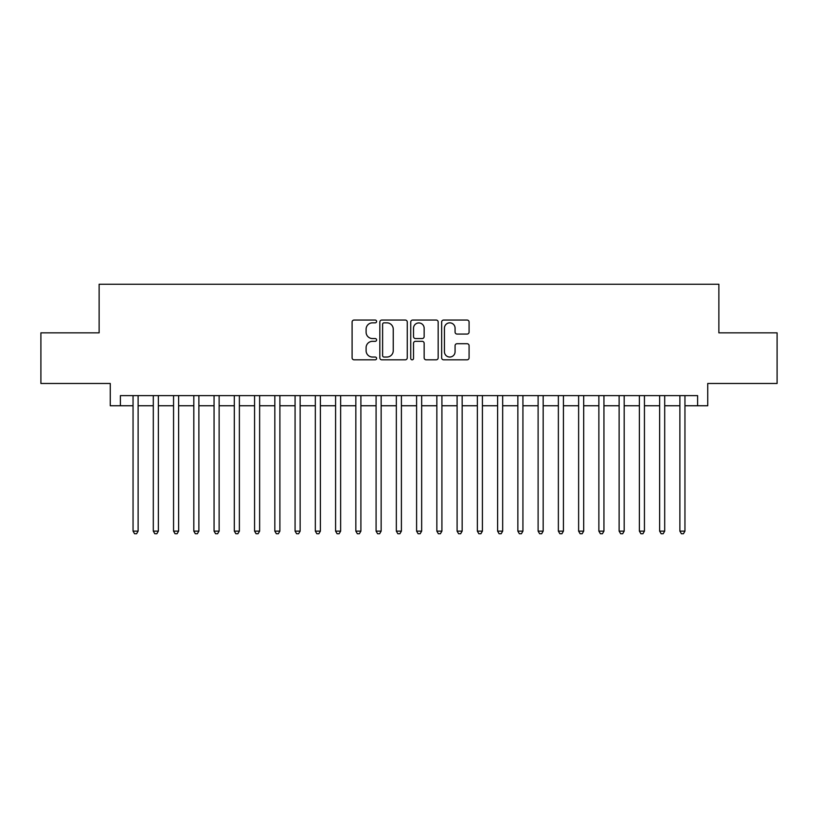 <?xml version="1.0" encoding="UTF-8"?>
<svg xmlns="http://www.w3.org/2000/svg" width="818" height="818" viewBox="0 0 818 818"><rect width="100%" height="100%" fill="white"/><g stroke="black" fill="none" stroke-linecap="round" stroke-linejoin="round"><path stroke-width="1.23" d="M376.597 321.454A1.391 1.391 0 0 0 375.206 320.053L354.082 320.053A1.984 1.984 0 0 0 352.098 322.047L352.098 357.824A1.984 1.984 0 0 0 354.082 359.818L375.206 359.818A1.391 1.391 0 0 0 376.597 358.427A1.391 1.391 0 0 0 375.206 357.037L372.466 357.037A6.36 6.36 0 0 1 366.106 350.677L366.106 347.691A6.36 6.36 0 0 1 372.466 341.331L375.206 341.331A1.391 1.391 0 0 0 376.597 339.94A1.391 1.391 0 0 0 375.206 338.55L372.466 338.55A6.36 6.36 0 0 1 366.106 332.18L366.106 329.204A6.36 6.36 0 0 1 372.466 322.844L375.206 322.844A1.391 1.391 0 0 0 376.597 321.454M467.098 334.071A1.984 1.984 0 0 0 469.082 332.088L469.082 322.047A1.984 1.984 0 0 0 467.098 320.053L443.642 320.053A1.984 1.984 0 0 0 441.648 322.047L441.648 357.824A1.984 1.984 0 0 0 443.642 359.818L467.098 359.818A1.984 1.984 0 0 0 469.082 357.824L469.082 345.697A1.984 1.984 0 0 0 467.098 343.713L457.058 343.713A1.984 1.984 0 0 0 455.074 345.697L455.074 351.72A5.317 5.317 0 0 1 449.757 357.037A5.317 5.317 0 0 1 444.44 351.72L444.44 328.161A5.317 5.317 0 0 1 449.757 322.844A5.317 5.317 0 0 1 455.074 328.161L455.074 332.088A1.984 1.984 0 0 0 457.058 334.071L467.098 334.071M120.389 405.759L120.389 395.636L697.611 395.636L697.611 405.759L707.734 405.759L707.734 383.478L777.1 383.478L777.1 332.844L718.869 332.844L718.869 284.245L99.131 284.245L99.131 332.844L40.9 332.844L40.9 383.478L110.266 383.478L110.266 405.759L133.048 405.759M407.262 322.047A1.984 1.984 0 0 0 405.268 320.053L381.812 320.053A1.984 1.984 0 0 0 379.828 322.047L379.828 357.824A1.984 1.984 0 0 0 381.812 359.818L405.268 359.818A1.984 1.984 0 0 0 407.262 357.824L407.262 322.047M412.732 320.053L436.188 320.053A1.984 1.984 0 0 1 438.172 322.047L438.172 357.824A1.984 1.984 0 0 1 436.188 359.818L426.147 359.818A1.984 1.984 0 0 1 424.153 357.824L424.153 343.315A1.984 1.984 0 0 0 422.17 341.331L415.513 341.331A1.984 1.984 0 0 0 413.519 343.315L413.519 358.427A1.391 1.391 0 0 1 412.129 359.818A1.391 1.391 0 0 1 410.738 358.427L410.738 322.047A1.984 1.984 0 0 1 412.732 320.053M138.119 405.759L153.303 405.759M158.365 405.759L173.559 405.759M178.621 405.759L193.815 405.759M198.876 405.759L214.06 405.759M219.132 405.759L234.316 405.759M239.377 405.759L254.572 405.759M259.633 405.759L274.828 405.759M279.889 405.759L295.073 405.759M300.145 405.759L315.329 405.759M320.39 405.759L335.584 405.759M340.646 405.759L355.84 405.759M360.902 405.759L376.086 405.759M381.147 405.759L396.341 405.759M401.403 405.759L416.597 405.759M421.659 405.759L436.853 405.759M441.914 405.759L457.098 405.759M462.16 405.759L477.354 405.759M482.416 405.759L497.61 405.759M502.671 405.759L517.855 405.759M522.927 405.759L538.111 405.759M543.172 405.759L558.367 405.759M563.428 405.759L578.623 405.759M583.684 405.759L598.868 405.759M603.94 405.759L619.124 405.759M624.185 405.759L639.379 405.759M644.441 405.759L659.635 405.759M664.697 405.759L679.881 405.759M684.952 405.759L697.611 405.759M384 322.844A1.391 1.391 0 0 0 382.609 324.235L382.609 355.646A1.391 1.391 0 0 0 384 357.037L386.883 357.037A6.36 6.36 0 0 0 393.243 350.677L393.243 329.204A6.36 6.36 0 0 0 386.883 322.844L384 322.844M424.153 328.253A5.317 5.317 0 0 0 418.836 322.936A5.317 5.317 0 0 0 413.519 328.253L413.519 336.556A1.984 1.984 0 0 0 415.513 338.55L422.17 338.55A1.984 1.984 0 0 0 424.153 336.556L424.153 328.253M138.119 395.636L138.119 531.127L133.048 531.127L133.048 395.636M138.119 531.127L136.596 533.755L134.571 533.755L133.048 531.127M158.365 395.636L158.365 531.127L153.303 531.127L153.303 395.636M158.365 531.127L156.851 533.755L154.827 533.755L153.303 531.127M178.621 395.636L178.621 531.127L173.559 531.127L173.559 395.636M178.621 531.127L177.097 533.755L175.072 533.755L173.559 531.127M198.876 395.636L198.876 531.127L193.815 531.127L193.815 395.636M198.876 531.127L197.353 533.755L195.328 533.755L193.815 531.127M219.132 395.636L219.132 531.127L214.06 531.127L214.06 395.636M219.132 531.127L217.608 533.755L215.584 533.755L214.06 531.127M239.377 395.636L239.377 531.127L234.316 531.127L234.316 395.636M239.377 531.127L237.864 533.755L235.84 533.755L234.316 531.127M259.633 395.636L259.633 531.127L254.572 531.127L254.572 395.636M259.633 531.127L258.11 533.755L256.085 533.755L254.572 531.127M279.889 395.636L279.889 531.127L274.828 531.127L274.828 395.636M279.889 531.127L278.365 533.755L276.341 533.755L274.828 531.127M300.145 395.636L300.145 531.127L295.073 531.127L295.073 395.636M300.145 531.127L298.621 533.755L296.597 533.755L295.073 531.127M320.39 395.636L320.39 531.127L315.329 531.127L315.329 395.636M320.39 531.127L318.877 533.755L316.852 533.755L315.329 531.127M340.646 395.636L340.646 531.127L335.584 531.127L335.584 395.636M340.646 531.127L339.122 533.755L337.098 533.755L335.584 531.127M360.902 395.636L360.902 531.127L355.84 531.127L355.84 395.636M360.902 531.127L359.378 533.755L357.354 533.755L355.84 531.127M381.147 395.636L381.147 531.127L376.086 531.127L376.086 395.636M381.147 531.127L379.634 533.755L377.609 533.755L376.086 531.127M401.403 395.636L401.403 531.127L396.341 531.127L396.341 395.636M401.403 531.127L399.89 533.755L397.865 533.755L396.341 531.127M421.659 395.636L421.659 531.127L416.597 531.127L416.597 395.636M421.659 531.127L420.135 533.755L418.11 533.755L416.597 531.127M441.914 395.636L441.914 531.127L436.853 531.127L436.853 395.636M441.914 531.127L440.391 533.755L438.366 533.755L436.853 531.127M462.16 395.636L462.16 531.127L457.098 531.127L457.098 395.636M462.16 531.127L460.646 533.755L458.622 533.755L457.098 531.127M482.416 395.636L482.416 531.127L477.354 531.127L477.354 395.636M482.416 531.127L480.902 533.755L478.878 533.755L477.354 531.127M502.671 395.636L502.671 531.127L497.61 531.127L497.61 395.636M502.671 531.127L501.148 533.755L499.123 533.755L497.61 531.127M522.927 395.636L522.927 531.127L517.855 531.127L517.855 395.636M522.927 531.127L521.403 533.755L519.379 533.755L517.855 531.127M543.172 395.636L543.172 531.127L538.111 531.127L538.111 395.636M543.172 531.127L541.659 533.755L539.635 533.755L538.111 531.127M563.428 395.636L563.428 531.127L558.367 531.127L558.367 395.636M563.428 531.127L561.915 533.755L559.89 533.755L558.367 531.127M583.684 395.636L583.684 531.127L578.623 531.127L578.623 395.636M583.684 531.127L582.16 533.755L580.136 533.755L578.623 531.127M603.94 395.636L603.94 531.127L598.868 531.127L598.868 395.636M603.94 531.127L602.416 533.755L600.392 533.755L598.868 531.127M624.185 395.636L624.185 531.127L619.124 531.127L619.124 395.636M624.185 531.127L622.672 533.755L620.647 533.755L619.124 531.127M644.441 395.636L644.441 531.127L639.379 531.127L639.379 395.636M644.441 531.127L642.928 533.755L640.903 533.755L639.379 531.127M664.697 395.636L664.697 531.127L659.635 531.127L659.635 395.636M664.697 531.127L663.173 533.755L661.149 533.755L659.635 531.127M684.952 395.636L684.952 531.127L679.881 531.127L679.881 395.636M684.952 531.127L683.429 533.755L681.404 533.755L679.881 531.127"/></g></svg>
